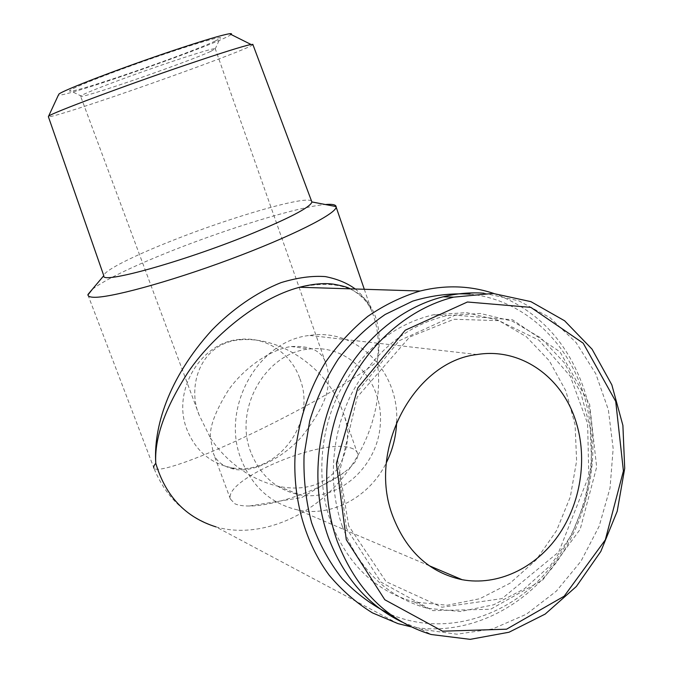 <?xml version="1.0" encoding="UTF-8"?>
<svg xmlns="http://www.w3.org/2000/svg" width="673" height="673" viewBox="0 0 673 673"><rect width="100%" height="100%" fill="white"/><g stroke="black" fill="none" stroke-linecap="round" stroke-linejoin="round"><path stroke-width="0.5" stroke-dasharray="3.37 2.52" d="M350.498 447.865C354.713 449.084 357.102 451.112 357.674 453.939C358.448 458.826 353.88 465.035 343.97 472.555C322.35 489.204 274.769 506.054 249.574 505.987C243.155 506.079 238.267 505.347 234.927 503.799L230.385 499.013C223.68 479.193 322.098 437.862 350.498 447.865M210.523 438.115C220.744 453.955 243.567 478.217 278.462 486.36C303.817 491.24 323.528 485.393 337.594 468.812C348.202 450.952 350.322 432.975 343.953 414.879C339.646 402.294 334.338 392.031 328.037 384.081C329.122 377.191 328.298 370.015 325.564 362.562C321.652 350.877 310.245 345.535 291.333 346.519C269.351 349.38 241.944 370.158 228.038 390.71C215.15 411.649 209.311 427.448 210.523 438.115L199.233 415.233C186.909 387.547 199.57 341.968 241.733 339.697C281.81 337.232 315.519 366.12 328.037 384.081C327.785 396.91 319.238 414.181 302.396 435.902C284.544 456.79 254.974 472.379 236.189 469.594C224.084 467.331 216.479 461.888 213.375 453.282L210.523 438.115M250.869 452.315C233.262 408.629 266.163 352.122 309.588 349.035C349.329 344.307 383.551 381.81 380.321 424.074C377.957 466.364 338.906 501.814 299.939 494.874C276.805 490.196 260.451 476.004 250.869 452.315M346.435 528.179L337.602 459.911L356.749 392.443L399.24 340.715L455.158 315.2L512.439 319.759L559.995 351.844L589.607 404.254L596.665 467.07L580.202 529.264L542.817 579.882L490.592 609.267L432.806 610.647L380.935 582.103L346.435 528.179M342.397 526.53C327.625 485.006 331.124 434.514 351.592 393.68C374.474 351.415 406.189 325.396 446.721 315.612L480.329 313.458L512.372 321.181L540.856 337.955L564.092 362.461L580.824 393.015L590.171 427.666L591.693 464.353L585.325 500.905L571.411 535.203L550.674 565.177L524.242 588.917L493.603 604.791L460.601 611.505L427.355 608.316C387.724 597.397 359.407 570.132 342.397 526.53M311.523 201.034C305.996 195.355 232.404 216.748 173.491 240.126C134.482 255.412 103.903 270.596 103.819 275.636L103.819 275.779M252.905 44.595C249.523 49.937 52.267 119.5 48.372 116.681M299.864 378.672C317.437 422.442 276.3 477.233 231.167 467.609C210.38 463.302 195.683 450.717 187.086 429.862C171.287 391.442 200.604 342.044 239.655 339.411C265.793 336.332 291.173 353.3 299.864 378.672M396.649 421.996C399.451 371.816 356.934 327.759 309.588 335.448C258.356 340.521 220.273 407.678 241.195 459.44C252.358 487.05 271.303 503.909 298.038 510.025C332.546 517.327 369.923 496.539 386.361 462.679M493.856 293.487C538.265 310.085 568.525 342.599 584.644 391.03C602.049 446.594 591.517 512.801 557.151 561.282C522.702 609.553 465.497 636.843 410.976 626.799M398.079 623.661L215.949 526.875C254.587 538.164 303.128 520.902 335.751 485.729C368.257 450.506 383.644 402.37 377.174 361.485C385.158 321.147 372.219 272.128 299.636 287.236M355.294 288.995C362.848 295.38 368.409 302.951 371.984 311.717L372.018 311.784C377.982 326.876 379.698 343.44 377.174 361.485C357.514 377.721 306.695 407.148 254.47 432.344C202.194 457.556 157.861 473.615 153.974 468.231L155.278 471.445C156.75 475.197 162.504 486.301 168.082 493.326C179.994 508.822 195.952 520.01 215.957 526.875M92.453 289.138C106.006 279.253 132.278 266.55 171.27 251.021C228.736 228.139 298.896 206.628 325.337 204.525M484.072 293.218L518.74 300.781L549.925 317.622L576.029 342.481L595.798 373.793L608.358 409.781L613.162 448.512L610.041 488.001L599.147 526.244L580.967 561.257L556.327 591.163L526.379 614.222L492.636 628.952L456.9 634.202L421.222 629.314L402.092 622.088M231.066 34.5C222.889 42.239 62.379 98.536 58.425 94.986M330.746 521.625C347.495 564.437 375.408 591.239 414.475 602.049L447.259 605.246L479.815 598.718L510.05 583.205L536.137 559.928L556.605 530.526L570.334 496.851L576.61 460.938L575.095 424.89L565.85 390.836L549.319 360.812L526.362 336.736L498.247 320.247L466.625 312.651L433.488 314.762C393.528 324.352 362.284 349.867 339.764 391.307C319.616 431.359 316.184 480.859 330.746 521.625M470.107 294.118C522.744 299.611 566.935 340.252 583.575 393.974C601.931 452.323 588.034 522.694 548.167 570.132C508.342 617.427 444.298 637.264 390.037 614.18M215.293 40.986L220.147 38.294C224.782 34.685 186.673 46.067 140.859 62.303C95.011 78.522 61.798 92.394 71.01 91.107C83.62 90.123 191.393 52.62 215.293 40.986M210.851 51.341L215.242 48.675C213.77 47.808 181.239 58.029 144.434 71.069C107.604 84.1 78.489 95.717 80.651 96.332L81.761 96.323C92.344 95.213 189.668 61.26 210.851 51.341M249.574 505.987L301.815 497.524L343.97 472.555M278.462 486.36L299.939 494.874M291.333 346.519L309.588 349.035M357.674 453.939L343.953 414.879M230.385 499.013L213.375 453.282M348.723 525.924L339.672 471.386L357.279 397.011L409.689 336.988L453.947 319.263L498.912 320.668L539.006 340.218L570.292 376.257L587.622 423.628L588.808 475.954L558.758 551.944L501.974 598.625L441.942 607.231L386.134 581.682L348.723 525.924M477.039 354.536L309.588 335.448M429.138 565.69L298.038 510.025M87.944 294.951L153.974 468.231M364.303 289.281L371.984 311.717M414.475 602.049L427.355 608.316M433.488 314.762L446.721 315.612M421.222 629.314L431.191 634.513M372.018 311.792C368.081 302.034 360.77 294.387 350.103 288.835M325.564 362.562L215.242 48.675M199.233 415.233L80.651 96.332M215.124 49.095L220.147 38.294M81.761 96.323L71.01 91.107M231.167 467.609L236.189 469.594M239.655 339.411L241.733 339.697"/><path stroke-width="1.01" d="M337.291 541.395C320.348 493.965 323.898 436.23 346.671 389.112C369.628 342.061 410.227 308.015 453.518 297.163L493.082 293.436L530.921 301.647L564.588 320.769L592.063 349.186L611.833 384.847L622.895 425.412L624.704 468.408L617.208 511.27L600.812 551.456L576.357 586.486L545.172 614.079L509.04 632.225L470.191 639.35L431.191 634.513C387.572 621.129 356.269 590.095 337.291 541.395M346.284 539.696L336.399 463.369L357.817 387.9L405.247 330.207L467.424 302L530.82 307.359L583.213 343.205L615.719 401.386L623.417 470.965L605.313 539.897L564.184 596.202L506.55 629.196L442.531 631.19L384.813 599.752L346.284 539.696M58.425 94.986L48.372 116.681L103.819 275.779C100.285 284.46 181.037 262.361 248.144 235.146C288.784 218.506 310.043 207.486 311.919 202.085L311.523 201.034M48.767 116.093C51.636 113.072 124.219 85.866 185.832 64.961C221.417 52.906 243.155 46.075 251.029 44.468L252.905 44.595M575.995 421.778C587.739 458.877 580.757 503.513 557.967 535.969C535.119 568.306 497.498 586.2 462.141 579.705C429.517 572.656 406.357 551.389 392.662 515.888C366.995 449.177 414.585 361.325 477.039 354.536C520.599 347.285 562.292 376.998 575.995 421.778M386.361 462.679C392.712 449.842 396.136 436.281 396.649 421.996M410.976 626.799L398.079 623.661L372.489 612.893C356.362 602.958 341.909 590.372 329.122 575.146C305.29 542.766 292.873 499.719 295.068 455.419C298.063 422.232 308.579 390.155 325.454 362.326C337.753 344.669 351.853 329.358 367.736 316.411C384.376 305.02 401.831 296.557 420.087 291.014C445.56 284.755 470.141 285.579 493.856 293.487M350.103 288.835C348.118 287.354 342.523 285.789 333.312 284.141C323.923 282.896 312.701 283.93 299.636 287.236L299.552 287.262C256.581 298.543 210.624 338.384 187.826 372.674C164.986 408.183 154.31 438.384 155.783 463.285C165.566 496.169 185.622 517.36 215.949 526.875M153.974 468.231C153.259 467.23 153.865 465.581 155.783 463.285C153.36 428.533 167.611 378.907 211.86 330.182C231.63 309.849 256.135 292.461 281.121 282.601C297.39 277.638 312.112 275.636 325.311 276.595C337.249 278.942 347.243 283.081 355.294 288.995M325.337 204.525C332.134 203.953 335.734 204.642 336.138 206.594L336.138 207.065C336.197 213.821 291.14 236.644 229.493 259.534C167.897 282.45 107.301 298.736 92.588 297.205C89.627 296.961 88.079 296.213 87.944 294.951L92.453 289.138M402.092 622.088C368.106 605.549 343.524 577.316 328.365 537.39C311.616 490.634 315.107 433.765 337.602 387.345C360.282 341.001 400.41 307.46 443.229 296.768C456.917 293.411 470.536 292.225 484.072 293.218M58.778 94.22C61.807 90.712 122.368 67.485 173.912 50.315C203.81 40.38 222.359 34.853 229.56 33.743C231.495 33.49 232 33.743 231.066 34.5M390.037 614.18C372.405 605.507 356.48 593.712 342.254 578.788C329.316 562.266 319.095 543.565 311.582 522.685C305.845 500.914 303.338 478.419 304.078 455.184L309.715 420.894C316.453 398.584 326.01 377.932 338.384 358.928C352.139 341.278 367.736 326.455 385.175 314.468L412.717 301.117C431.864 295.329 450.994 292.999 470.107 294.118M252.796 44.292L311.919 202.085M462.141 579.705L429.138 565.69M420.087 291.014L299.552 287.262M336.138 207.065L364.303 289.281M229.56 33.743L251.029 44.468M443.229 296.768L453.518 297.163M103.785 275.678L87.961 294.48M311.927 201.942L336.138 206.594"/></g></svg>
